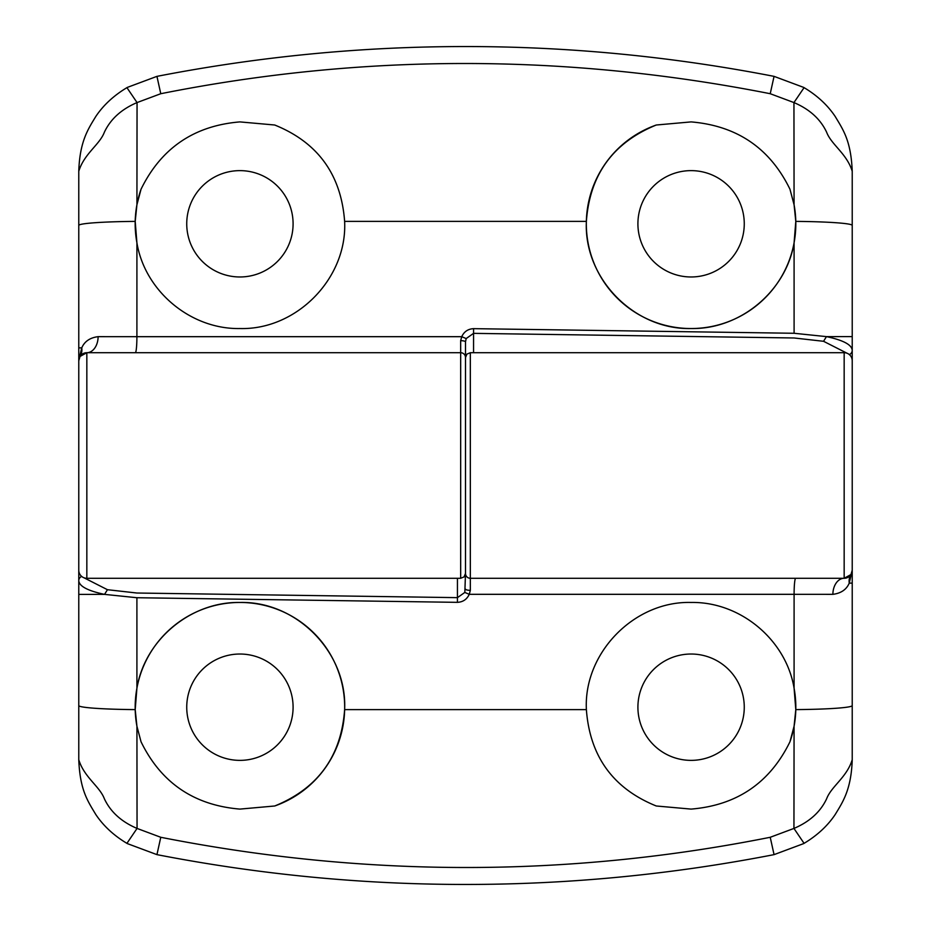 <?xml version="1.0" encoding="UTF-8"?>
<svg xmlns="http://www.w3.org/2000/svg" width="931" height="931" viewBox="0 0 931 931"><rect width="100%" height="100%" fill="white"/><g stroke="black" fill="none" stroke-linecap="round" stroke-linejoin="round"><path stroke-width="1.4" d="M239.907 170.629A53.172 53.172 0 0 0 186.735 223.801A53.172 53.172 0 0 0 239.907 276.973A53.172 53.172 0 0 0 293.09 223.801A53.172 53.172 0 0 0 239.907 170.629M79.449 357.527L81.753 347.868C84.512 341.433 89.97 337.697 98.116 336.661A16.118 11.277 90 0 1 86.839 352.709L80.019 356.468L78.774 360.763A8.053 8.053 0 0 1 86.839 352.709L460.67 352.709L460.67 578.291L86.839 578.291A8.053 8.053 0 0 1 78.774 570.238L78.774 171.257C79.752 141.291 88.212 128.955 95.823 116.445C103.457 105.052 113.966 95.369 127.349 87.398L156.943 76.365L160.772 93.717L137.055 102.573L136.927 204.739L141.047 189.202C161.179 148.11 194.137 125.673 239.907 121.903L274.726 125.01C317.832 142.443 341.13 174.574 344.621 221.38C347.507 278.171 296.617 330.121 239.907 328.538C190.715 329.458 144.91 291.205 136.915 242.805L136.904 336.685L461.741 336.685C464.08 331.634 468.014 328.957 473.565 328.655L794.096 333.275L826.46 336.626L852.226 336.591L852.226 363.788M141.047 189.202A104.738 104.738 0 0 0 136.915 242.805L135.204 221.392A64.448 4.061 180 0 0 78.774 225.43M691.093 170.629A53.172 53.172 0 0 0 637.91 223.801A53.172 53.172 0 0 0 691.093 276.973A53.172 53.172 0 0 0 744.265 223.801A53.172 53.172 0 0 0 691.093 170.629M656.274 125.01A104.738 104.738 0 0 0 691.093 328.538A104.738 104.738 0 0 0 794.085 242.805C786.09 291.31 740.133 329.458 691.093 328.538C634.314 330.005 583.597 278.381 586.379 221.38C589.754 174.737 613.052 142.606 656.274 125.01L691.093 121.903C736.968 125.743 769.925 148.18 789.953 189.202L794.073 204.739L793.945 102.573L770.228 93.717C565.967 53.428 362.822 53.428 160.772 93.717M795.796 221.392L794.073 204.739A104.738 104.738 0 0 1 795.796 221.392L794.085 242.805A104.738 104.738 0 0 0 795.796 221.392A64.448 4.061 180 0 1 852.226 225.43L852.226 336.591M78.774 517.869L78.774 570.238M156.943 76.365C259.365 56.454 362.206 46.515 465.5 46.55C568.585 46.503 671.437 56.442 774.057 76.365L803.651 87.398C816.918 95.241 827.426 104.924 835.177 116.445C843.288 129.979 851.015 140.849 852.226 171.257L852.226 225.43L852.226 171.257C846.779 153.557 831.336 144.736 826.623 132.202C820.455 119.087 809.551 109.206 793.945 102.573L804.081 87.642M847.094 353.256L823.551 341.293L794.096 337.976L473.553 333.356L466.175 338.57L465.5 341.898L465.5 573.461L465.5 411.525M470.33 352.709L470.33 578.291L844.161 578.291L844.161 352.709L470.33 352.709L466.943 354.094L465.5 357.539A4.83 4.83 0 0 0 460.67 352.709A4.83 4.83 0 0 1 465.5 357.539A4.83 4.83 0 0 0 460.67 352.709L460.659 340.676L461.741 336.685L466.175 338.57M770.228 93.717L774.057 76.365M136.927 204.739L135.204 221.392M126.919 87.642L137.055 102.573C121.449 109.206 110.545 119.087 104.377 132.202C99.664 144.736 84.209 153.557 78.774 171.257M98.116 336.661L136.904 336.685A16.118 1.583 90 0 1 135.332 352.709M823.551 341.293L826.46 336.626C843.253 340.199 851.842 344.761 852.226 350.324A4.83 4.643 0 0 1 849.328 354.583M794.096 333.275L794.085 242.805M460.659 340.676A4.83 1.222 0 0 1 465.5 341.898M691.093 760.371A53.172 53.172 0 0 0 744.265 707.199A53.172 53.172 0 0 0 691.093 654.028A53.172 53.172 0 0 0 637.91 707.199A53.172 53.172 0 0 0 691.093 760.371M844.161 352.709A8.053 8.053 0 0 1 852.226 360.763L852.226 759.743C851.248 789.709 842.788 802.045 835.177 814.555C827.543 825.948 817.034 835.631 803.651 843.602L774.057 854.635L770.228 837.283L793.945 828.427L794.073 726.261L789.953 741.798C769.821 782.89 736.863 805.327 691.093 809.097L656.274 805.99C613.168 788.557 589.87 756.426 586.379 709.62C583.493 652.829 634.383 600.879 691.093 602.462C740.285 601.542 786.09 639.795 794.085 688.195L794.096 594.315L469.259 594.315C466.92 599.366 462.986 602.043 457.435 602.345L136.904 597.725L104.54 594.374L78.774 594.409L78.774 567.212M789.953 741.798A104.738 104.738 0 0 0 794.085 688.195L795.796 709.608A64.448 4.061 -0 0 0 852.226 705.57M239.907 760.371A53.172 53.172 0 0 0 293.09 707.199A53.172 53.172 0 0 0 239.907 654.028A53.172 53.172 0 0 0 186.735 707.199A53.172 53.172 0 0 0 239.907 760.371M274.726 805.99A104.738 104.738 0 0 0 239.907 602.462A104.738 104.738 0 0 0 136.915 688.195C144.91 639.69 190.867 601.542 239.907 602.462C296.686 600.995 347.403 652.619 344.621 709.62C341.246 756.263 317.948 788.394 274.726 805.99L239.907 809.097C194.032 805.257 161.075 782.82 141.047 741.798L136.927 726.261L137.055 828.427L160.772 837.283C365.033 877.572 568.178 877.572 770.228 837.283M135.204 709.608L136.927 726.261A104.738 104.738 0 0 1 135.204 709.608L136.915 688.195A104.738 104.738 0 0 0 135.204 709.608A64.448 4.061 0 0 1 78.774 705.57L78.774 594.409M852.226 486.075L852.226 360.763M774.057 854.635C671.635 874.546 568.794 884.485 465.5 884.45C362.415 884.497 259.563 874.558 156.943 854.635L127.349 843.602C114.082 835.759 103.574 826.076 95.823 814.555C87.712 801.021 79.985 790.151 78.774 759.743L78.774 705.57L78.774 759.743C84.221 777.443 99.664 786.264 104.377 798.798C110.545 811.913 121.449 821.794 137.055 828.427L126.919 843.358M83.906 577.744L107.449 589.707L136.904 593.024L457.447 597.644L464.825 592.43L465.5 573.461A4.83 4.83 0 0 0 470.33 578.291L795.668 578.291A16.118 1.583 -90 0 0 794.096 594.315L832.884 594.339C841.03 593.303 846.488 589.567 849.247 583.132L852.226 583.132M460.67 578.291L464.057 576.906L465.5 573.461A4.83 4.83 0 0 0 470.33 578.291L470.341 590.324L469.259 594.315L464.825 592.43M160.772 837.283L156.943 854.635M851.551 573.473L852.226 570.238A8.053 8.053 0 0 1 844.161 578.291L850.981 574.532L852.226 570.238L849.247 583.132A16.118 13.872 32.2 0 1 850.981 574.532M794.073 726.261L795.796 709.608M804.081 843.358L793.945 828.427C809.551 821.794 820.455 811.913 826.623 798.798C831.336 786.264 846.791 777.443 852.226 759.743M844.161 578.291A16.118 11.277 -90 0 0 832.884 594.339M107.449 589.707L104.54 594.374C87.747 590.801 79.158 586.239 78.774 580.676A4.83 4.643 180 0 1 81.672 576.417M136.904 597.725L136.915 688.195M470.341 590.324A4.83 1.222 180 0 1 465.5 589.102M586.379 221.38L344.621 221.38M86.839 352.709L86.839 578.291M80.019 356.468A16.118 13.872 -147.8 0 0 81.753 347.868L78.774 347.868M473.565 328.655L473.553 352.709M344.621 709.62L586.379 709.62M457.435 602.345L457.447 578.291"/></g></svg>
